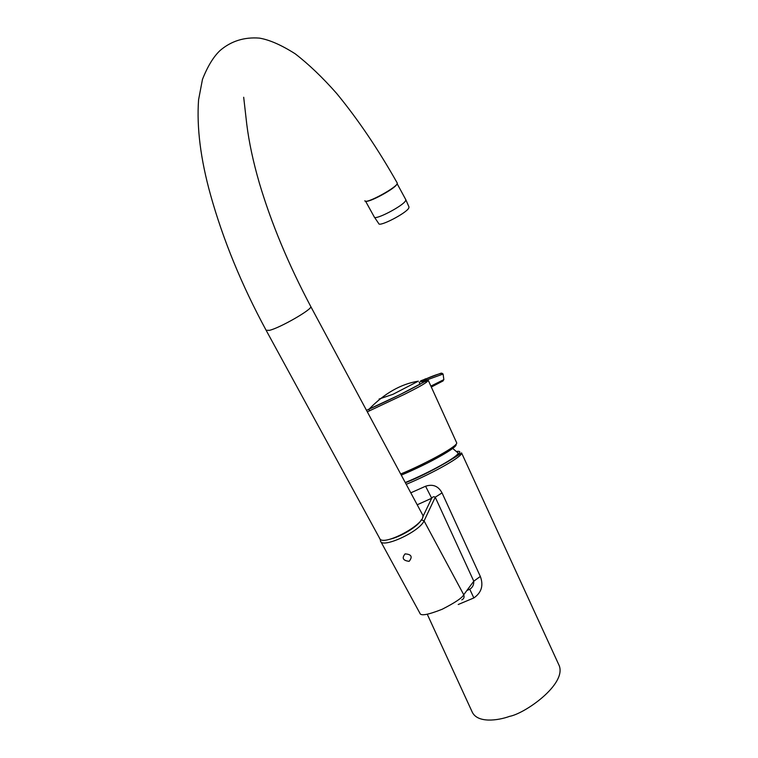 <?xml version="1.0" encoding="UTF-8"?>
<svg xmlns="http://www.w3.org/2000/svg" width="758" height="758" viewBox="0 0 758 758"><rect width="100%" height="100%" fill="white"/><g stroke="black" fill="none" stroke-linecap="round" stroke-linejoin="round"><path stroke-width="1.14" d="M400.688 474.025C428.677 462.333 458.571 445.505 456.667 442.795L428.298 380.421L426.602 382.146C421.685 385.566 416.872 388.039 404.573 394.264L367.308 411.84M440.881 373.23L420.643 380.857L422.424 381.871L425.21 380.857M424.186 381.189L424.433 381.852M425.778 380.383L424.063 379.711C426.906 378.924 427.124 379.426 424.717 381.227C418.88 385.585 391.734 399.04 369.032 409.178L369.317 410.969M422.727 382.847L422.339 381.681C420.965 381.814 422.159 380.895 425.939 378.924L425.191 378.858M424.054 381.246L425.598 380.535M426.868 379.919L443.089 374.045L442.018 373.258L442.719 374.149M422.234 381.037L419.202 382.345L419.97 384.41M431.008 386.315L443.032 380.743L443.856 379.625L430.904 386.097M431.33 387.025L443.117 380.904L431.018 386.362M366.474 410.286L369.032 409.178C384.524 393.307 400.954 383.974 418.321 381.17L392.957 394.312L379.057 399.049M431.103 459.803L435.746 457.974M457.169 452.09L458.145 453.047C458.419 456.43 430.752 471.997 405.274 482.552M380.81 541.591L419.913 613.241C420.614 616.169 428.024 614.842 442.141 609.271C455.122 602.638 462.323 597.797 463.735 594.746L473.778 581.187L435.244 497.21C433.917 496.376 432.733 496.717 431.69 498.252L425.579 486.238C432.865 483.841 438.351 486.058 442.037 492.89L480.326 576.44C483.699 585.451 481.529 592.614 473.835 597.948L458.23 604.505M427.294 614.312L472.054 711.696C477.152 723.492 497.93 720.621 509.622 716.348C524.621 713.695 566.444 684.645 559.262 665.742L558.835 664.804M466.994 590.482L469.771 589.212L473.835 597.948M405.094 553.89C411.414 554.278 412.769 556.76 409.14 561.337C402.991 560.579 401.645 558.096 405.094 553.89M442.037 492.89L435.244 497.21L424.073 520.917C419.212 532.031 381.625 548.981 380.45 540.937L380.355 539.213M421.334 519.77L424.073 520.917L463.735 594.746C464.55 597.143 463.905 598.848 461.802 599.872M469.771 589.212C472.575 587.507 473.911 584.835 473.778 581.187L480.326 576.44M422.651 517.174L431.69 498.252L417.203 504.781M390.379 539.118C401.209 536.579 418.151 526.289 421.249 519.922M266.266 330.545L379.493 538.057C381.482 547.911 427.209 523.522 422.699 515.014L422.377 514.417M243.688 97.261L246.757 124.217C249.022 142.362 253.229 162.004 259.378 183.142C271.288 223.203 288.428 264.353 310.799 306.592C312.533 309.198 279.977 327.939 269.412 330.355L266.115 330.261C241.622 284.961 223.089 239.812 210.516 194.806C200.595 159.161 196.616 127.505 198.568 99.857L202.471 79.363C207.664 66.249 213.557 56.613 220.142 50.454C231.143 41.074 244.218 36.953 259.369 38.108C269.412 39.776 281.36 45.016 295.203 53.809C308.733 64.259 322.548 77.458 336.637 93.423C357.899 119.262 378.1 149.127 397.239 183.019C399.295 186.184 365.072 204.906 364.844 200.756M397.002 183.929L396.794 184.383C394.729 188.837 368.994 202.803 365.83 201.202M365.564 201.192L374.262 216.949C374.452 220.853 403.417 205.825 405.625 200.643L405.738 199.553M374.443 217.195L378.716 223.544C378.905 227.419 406.743 213.026 408.827 207.948L408.979 206.962M455.88 444.396C459.149 446.519 429.312 463.47 401.285 475.133M424.717 381.227L426.602 382.146M441.194 373.154L442.018 373.258C438.171 373.988 432.809 375.873 425.939 378.924M405.359 482.723C438.806 468.851 470.197 449.333 456.515 451.474M405.388 482.78C431.634 472.329 456.998 456.316 461.575 452.905C463.517 455.861 434.22 472.67 406.231 484.343M404.26 473.2L424.793 463.707M410.789 492.833L425.579 486.238M428.298 380.421L425.513 381.227L399.542 394.871L366.484 410.315M422.651 382.619L422.414 381.88M443.098 374.054L443.847 379.578M458.145 453.047L451.882 447.732M461.575 452.905L559.262 665.742M310.799 306.592L422.699 515.014M405.824 199.714L397.126 183.701M409.007 207.019L405.824 199.705"/></g></svg>
